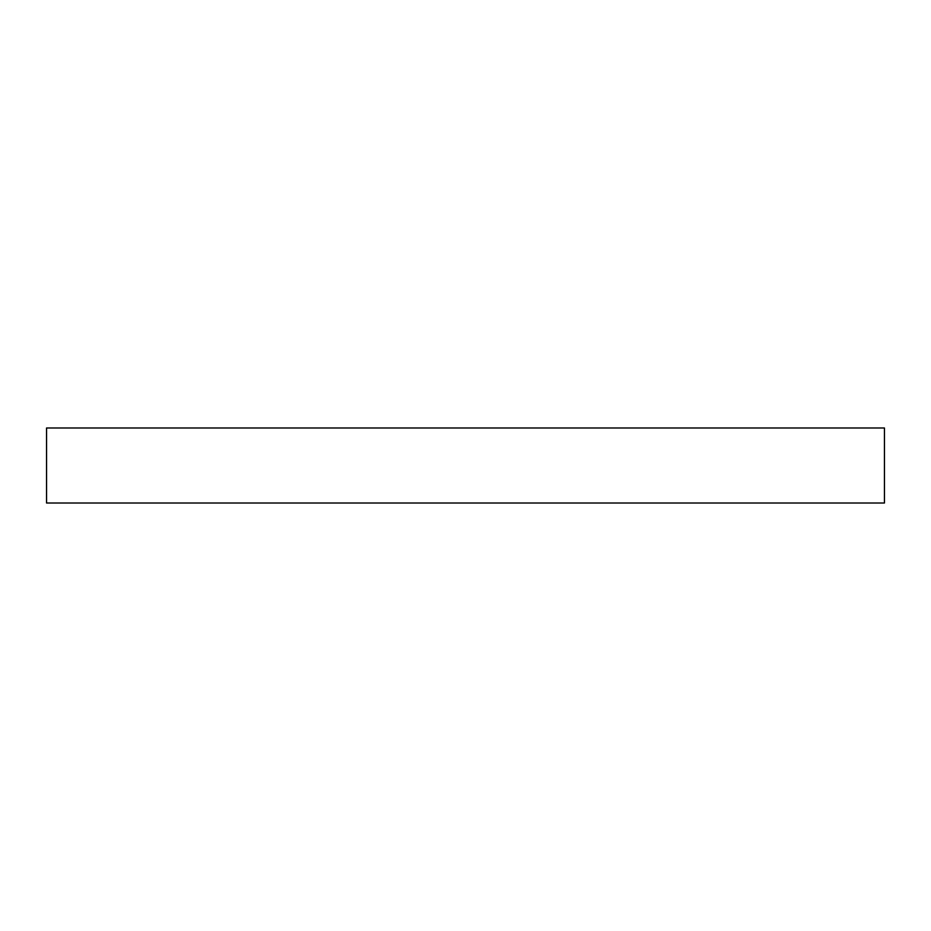 <?xml version="1.0" encoding="UTF-8"?>
<svg xmlns="http://www.w3.org/2000/svg" width="931" height="931" viewBox="0 0 931 931"><rect width="100%" height="100%" fill="white"/><g stroke="black" fill="none" stroke-linecap="round" stroke-linejoin="round"><path stroke-width="1.4" d="M884.45 427.992L46.55 427.992L46.55 503.008L884.45 503.008L884.45 427.992"/></g></svg>
